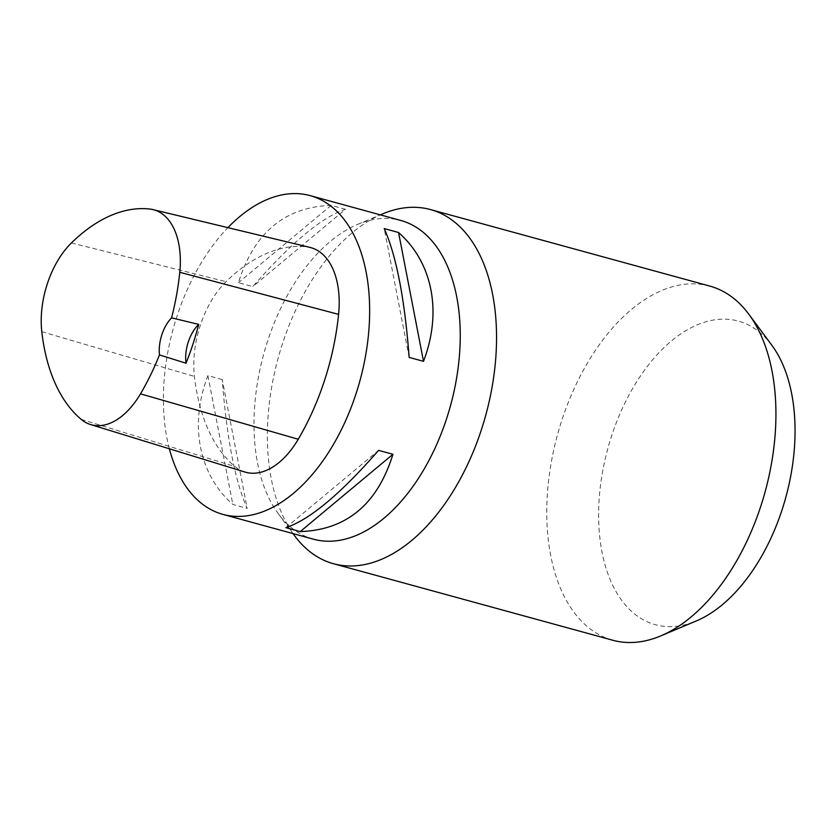 <?xml version="1.0" encoding="UTF-8"?>
<svg xmlns="http://www.w3.org/2000/svg" width="836" height="836" viewBox="0 0 836 836"><rect width="100%" height="100%" fill="white"/><g stroke="black" fill="none" stroke-linecap="round" stroke-linejoin="round"><path stroke-width="0.63" stroke-dasharray="4.18 3.13" d="M313.458 539.189A165.235 96.892 105.3 0 1 305.631 536.419A165.235 96.892 105.3 0 1 278.398 513.91A165.235 96.892 105.3 0 1 263.674 354.224A165.235 96.892 105.3 0 1 357.735 224.341A165.235 96.892 105.3 0 1 400.789 220.464M169.353 448.786A165.235 96.892 105.3 0 1 227.904 227.643M345.508 209.293L331.171 205.363C284.857 206.983 253.956 232.753 238.459 282.672L252.806 286.602C290.97 242.889 321.87 217.12 345.508 209.293L252.806 286.602M222.24 379.565L207.903 375.625C189.072 424.73 198.696 474.399 232.836 504.442L247.174 508.372C235.052 481.17 226.744 438.231 222.24 379.565L247.174 508.372M244.948 472.037A78.688 46.137 105.3 0 1 234.926 466.519A188.842 110.728 105.3 0 1 194.443 376.44A78.688 46.137 105.3 0 1 226.044 281.669A188.842 110.728 105.3 0 1 306.875 246.871A78.688 46.137 105.3 0 1 310.062 247.435M285.891 527.662L378.593 450.353M207.903 375.625L232.836 504.442M331.171 205.363L238.459 282.672M409.159 357.39L384.226 228.583M771.806 345.205A157.367 92.273 -74.7 0 0 745.869 323.762A157.367 92.273 -74.7 0 0 602.004 474.984A157.367 92.273 -74.7 0 0 696.242 620.981M382.648 213.88A183.596 107.656 -74.7 0 0 278.137 358.184A183.596 107.656 -74.7 0 0 294.491 535.615M709.858 286.1A183.596 107.656 -74.7 0 0 557.507 434.73A183.596 107.656 -74.7 0 0 612.819 640.251M81.207 419.379L234.926 466.519M41.8 331.693L194.443 376.44M71.394 242.962L226.044 281.669M150.072 209.073L306.875 246.871M278.398 513.91L292.997 533.587M357.735 224.341L380.317 214.852"/><path stroke-width="1.25" d="M227.904 227.643A165.235 96.892 105.3 0 1 310.187 195.634L400.789 220.464A165.235 96.892 105.3 0 1 450.573 405.429A165.235 96.892 105.3 0 1 313.458 539.189L222.857 514.37A165.235 96.892 105.3 0 1 215.04 511.601A165.235 96.892 105.3 0 1 169.353 448.786M310.187 195.634A165.235 96.892 105.3 0 1 359.971 380.61A165.235 96.892 105.3 0 1 222.857 514.37M300.228 531.591L285.891 527.662C309.529 519.835 340.43 494.066 378.593 450.353L392.941 454.282C377.444 504.202 346.543 529.972 300.228 531.591L392.941 454.282M423.497 361.319L409.159 357.39C404.655 298.724 396.348 255.785 384.226 228.583L398.563 232.512C432.703 262.556 442.328 312.225 423.497 361.319L398.563 232.512M186.02 363.211L159.467 354.913A183.836 107.792 105.3 0 1 140.49 393.85A73.672 43.2 105.3 0 1 90.591 424.552A73.672 43.2 105.3 0 1 81.207 419.379A183.836 107.792 105.3 0 1 41.8 331.693A73.672 43.2 105.3 0 1 71.394 242.962A183.836 107.792 105.3 0 1 150.072 209.073A73.672 43.2 105.3 0 1 153.061 209.617A73.672 43.2 105.3 0 1 179.771 272.285A183.836 107.792 105.3 0 1 171.568 317.847L198.696 324.389A184.683 108.293 -74.7 0 1 186.02 363.211A31.475 18.455 105.3 0 1 198.696 324.389M153.061 209.617L310.062 247.435A78.688 46.137 105.3 0 1 338.59 314.367A188.842 110.728 105.3 0 1 298.243 439.245A78.688 46.137 105.3 0 1 244.948 472.037L90.591 424.552M159.467 354.913A31.475 18.455 105.3 0 1 171.568 317.847M292.997 533.587L294.491 535.615A183.596 107.656 -74.7 0 0 324.755 560.632A183.596 107.656 -74.7 0 0 333.449 563.704L612.819 640.251A183.596 107.656 -74.7 0 0 660.659 635.935L696.242 620.981A157.367 92.273 -74.7 0 0 785.83 497.284A157.367 92.273 -74.7 0 0 771.806 345.205L748.805 314.2A183.596 107.656 -74.7 0 0 718.542 289.183A183.596 107.656 -74.7 0 0 709.858 286.1L430.477 209.564A183.596 107.656 -74.7 0 0 382.648 213.88L380.317 214.852M333.449 563.704A183.596 107.656 -74.7 0 0 483.626 422.619A183.596 107.656 -74.7 0 0 439.172 212.637A183.596 107.656 -74.7 0 0 430.477 209.564M660.659 635.935A183.596 107.656 -74.7 0 0 765.17 491.62A183.596 107.656 -74.7 0 0 748.805 314.2M179.771 272.285L338.59 314.367M140.49 393.85L298.243 439.245"/></g></svg>
